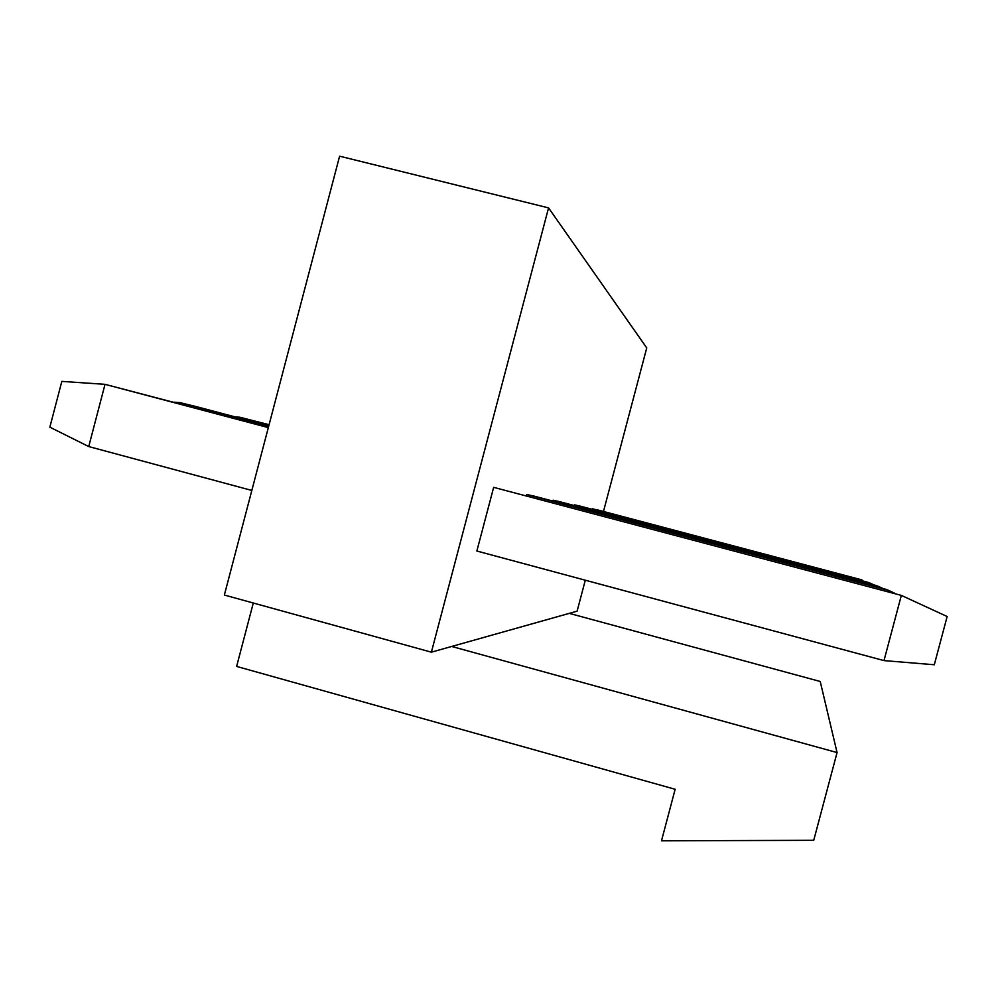 <?xml version="1.0" encoding="UTF-8"?>
<svg xmlns="http://www.w3.org/2000/svg" width="997" height="997" viewBox="0 0 997 997"><rect width="100%" height="100%" fill="white"/><g stroke="black" fill="none" stroke-linecap="round" stroke-linejoin="round"><path stroke-width="1.5" d="M585.301 580.204L577.113 611.161L431.377 652.175L224.362 595.035L339.603 156.18L548.562 207.887L646.741 347.916L603.484 511.461M569.262 613.367L820.232 681.487L837.069 752.561L813.726 840.309L661.485 840.82L675.156 789.275L236.625 666.42L253.288 603.023M863.153 581.052L861.732 579.843L596.692 509.666L592.405 509.355M866.567 581.961L592.554 508.769M431.377 652.175L548.562 207.887M883.99 660.6L934.301 664.75L947.15 616.52L901.338 595.396L493.665 487.346L476.853 551.017L883.99 660.6L901.338 595.396L493.665 487.346M888.29 591.483L888.576 590.386L885.76 589.277L533.968 496.082L526.665 494.5L526.379 495.571M878.195 587.283L878.432 586.398L876.151 585.501L558.968 501.491L553.036 500.207L552.812 501.067M869.982 583.868L870.169 583.158L868.287 582.422L579.506 505.94L574.596 504.881L574.409 505.579M874.082 584.952L870.169 583.158L574.596 504.881M883.217 588.604L878.432 586.398L553.036 500.207M894.571 593.153L888.576 590.386L526.665 494.5M49.85 427.177L61.826 381.39L105.021 384.331L88.733 446.556L49.85 427.177M268.43 427.202L105.021 384.331L268.33 427.613M251.83 490.449L88.733 446.556M268.791 425.819L196.421 406.651L179.796 402.589L174.026 402.177M268.716 426.143L179.796 402.589L179.522 403.635M269.09 424.71L239.841 417.245L235.167 416.908M269.016 424.971L239.841 417.245L239.616 418.092M451.678 646.455L837.069 752.561"/></g></svg>
